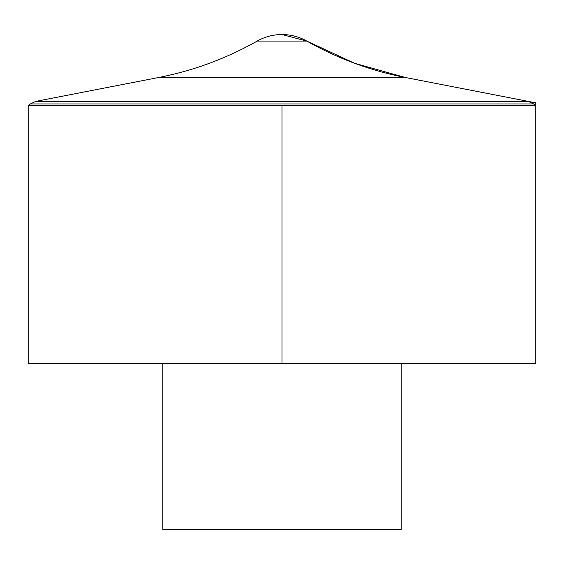 <?xml version="1.0" encoding="UTF-8"?>
<svg xmlns="http://www.w3.org/2000/svg" width="564" height="564" viewBox="0 0 564 564"><rect width="100%" height="100%" fill="white"/><g stroke="black" fill="none" stroke-linecap="round" stroke-linejoin="round"><path stroke-width="0.85" d="M28.2 105.778L28.2 363.456L535.8 363.456L535.8 105.778L28.2 105.778L30.378 103.945L533.622 103.945L535.8 105.778M162.848 363.456L162.848 529.455L401.152 529.455L401.152 363.456M282 105.778L282 363.456L535.8 363.456L535.8 102.852L405.41 77.508L354.65 63.302L306.844 41.094L282 34.545A50.372 50.372 0 0 0 257.156 41.094L306.844 41.094C337.73 58.557 370.583 70.697 405.41 77.508L158.59 77.508L35.736 101.393L30.378 103.945M35.736 101.393L528.264 101.393L35.736 101.393M533.622 103.945L528.264 101.393L405.41 77.508M306.844 41.094A50.372 50.372 0 0 0 282 34.545M257.156 41.094C226.27 58.564 193.417 70.697 158.59 77.508"/></g></svg>
